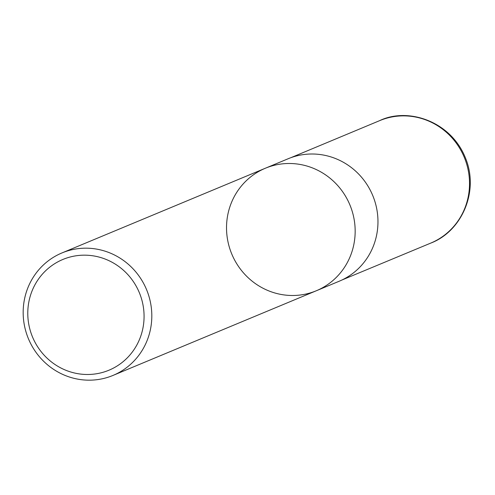 <?xml version="1.0" encoding="UTF-8"?>
<svg xmlns="http://www.w3.org/2000/svg" width="495" height="495" viewBox="0 0 495 495"><rect width="100%" height="100%" fill="white"/><g stroke="black" fill="none" stroke-linecap="round" stroke-linejoin="round"><path stroke-width="0.74" d="M29.211 300.168A59.982 57.828 67.4 0 1 125.39 272.071A59.982 57.828 67.4 0 1 103.183 372.246A59.982 57.828 67.4 0 1 29.211 300.168M24.75 297.959A66.349 63.966 67.4 0 1 61.986 252.926A66.349 63.966 67.4 0 1 128.57 264.497A66.349 63.966 67.4 0 1 150.233 330.394A66.349 63.966 67.4 0 1 112.996 375.427A66.349 63.966 67.4 0 1 46.412 363.856A66.349 63.966 67.4 0 1 24.75 297.959M353.585 245.712A66.349 63.966 -112.6 0 0 331.922 179.815A66.349 63.966 -112.6 0 0 265.339 168.244A66.349 63.966 67.4 0 1 331.922 179.815A66.349 63.966 67.4 0 1 353.585 245.712A66.349 63.966 67.4 0 1 316.354 290.744A66.349 63.966 -112.6 0 0 353.585 245.712M376.386 236.22A66.349 63.966 67.4 0 1 339.149 281.253L316.354 290.744A66.349 63.966 67.4 0 1 231.796 254.083A66.349 63.966 67.4 0 1 265.339 168.244L288.139 158.753A66.349 63.966 67.4 0 1 354.723 170.323A66.349 63.966 67.4 0 1 376.386 236.22M379.659 120.638A66.349 63.966 67.4 0 1 464.254 157.28A66.349 63.966 67.4 0 1 430.675 243.132C461.532 231.53 479.37 191.689 465.548 158.196C450.939 120.947 407.707 107.044 379.659 120.638L290.8 157.713M112.996 375.427L316.354 290.744M61.986 252.926L265.339 168.244M341.76 280.09L430.675 243.132"/></g></svg>
